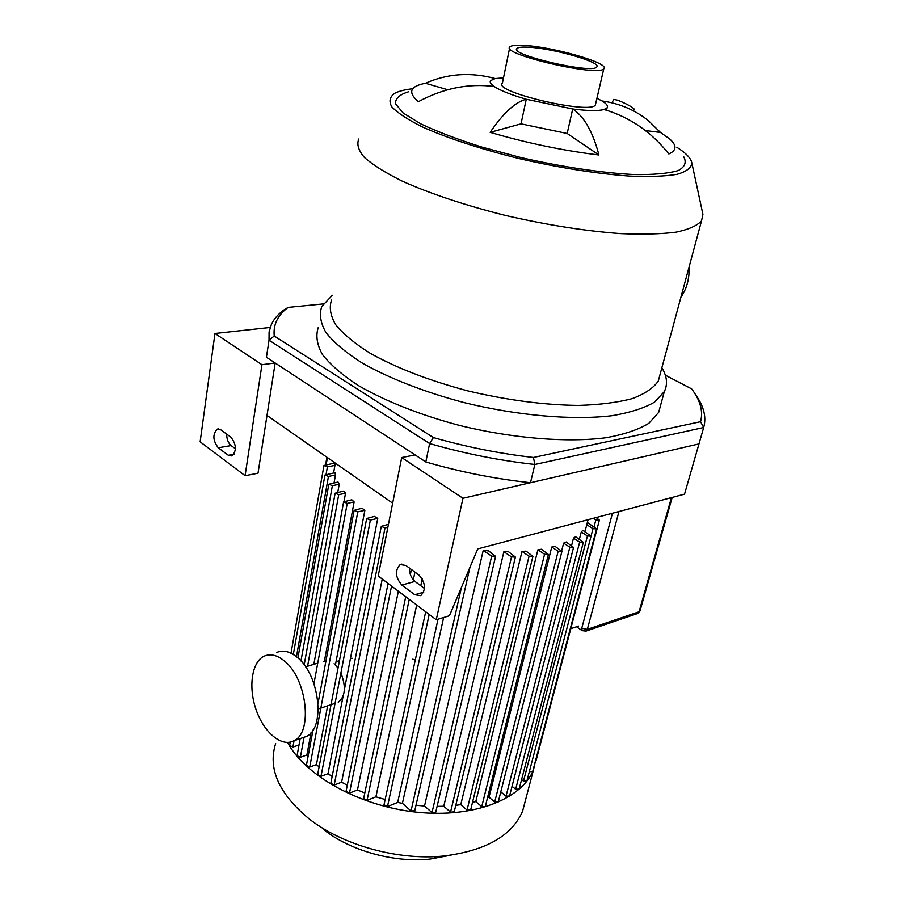 <?xml version="1.0" encoding="UTF-8"?>
<svg xmlns="http://www.w3.org/2000/svg" width="905" height="905" viewBox="0 0 905 905"><rect width="100%" height="100%" fill="white"/><g stroke="black" fill="none" stroke-linecap="round" stroke-linejoin="round"><path stroke-width="1.36" d="M665.322 375.19L691.635 388.89L692.936 390.666C700.674 401.582 703.208 411.922 700.549 421.707L533.441 457.478C499.979 453.665 466.618 447.025 433.382 437.568L274.238 335.993C273.061 324.725 277.688 315.189 288.118 307.395L283.853 310.008C278.129 314.205 273.989 318.967 271.443 324.262L269.079 331.931L269.034 340.201L429.615 443.552C464.57 453.62 499.639 460.588 534.855 464.48L703.683 427.522C706.545 417.318 703.954 406.537 695.888 395.168M274.238 335.993L269.034 340.201L266.421 357.249L425.825 461.969L429.615 443.552L433.382 437.568M288.118 307.395L323.266 303.922M700.549 421.707L703.683 427.522L698.965 443.925L530.488 482.727L534.855 464.48L533.441 457.478M530.488 482.727C495.454 478.971 460.555 472.048 425.825 461.969M660.888 404.241L658.659 412.42L648.828 423.336C638.478 429.626 624.292 434.411 606.282 437.703C567.48 442.839 512.841 438.506 459.548 425.452C420.056 414.965 384.636 400.881 358.052 385.36C342.101 374.896 330.189 364.579 322.35 354.409C316.931 344.579 315.574 335.585 318.277 327.452M634.156 109.324L634.258 109.12C631.939 106.79 626.475 103.826 617.889 100.24L613.681 99.414L612.674 101.518M447.715 89.742L425.452 83.283C447.5 73.52 470.758 71.948 495.216 78.554L503.485 77.864M596.927 98.283L602.017 100.964C619.687 103.464 635.129 110.014 648.353 120.625L660.503 132.469L669.564 138.85C676.997 145.388 676.759 150.422 668.852 153.952C651.317 131.87 629.699 117.05 604.008 109.505C598.228 111.066 587.798 110.885 572.718 108.985L526.258 99.256L521.02 123.861L490.159 132.345C503.338 113.001 515.375 101.971 526.258 99.256C510.986 94.799 500.284 90.545 494.141 86.484C468.394 83.237 443.156 88.317 418.404 101.688C407.567 92.378 409.908 86.246 425.452 83.283M494.141 86.484C490.634 84.063 489.469 82.095 490.634 80.59L495.216 78.554M567.164 133.488L572.718 108.985C584.076 116.36 592.809 131.7 598.94 154.993L567.164 133.488L521.02 123.861M598.94 154.993C562.899 150.569 526.642 143.013 490.159 132.345M660.503 132.469L645.412 130.546M602.017 100.964C606.644 103.758 608.33 106.043 607.085 107.808L604.008 109.505M680.945 297.134C686.816 288.672 689.519 278.649 689.056 267.066M676.895 147.277C686.148 153.16 691.137 158.443 691.884 163.138C691.33 167.9 686.363 171.633 676.985 174.337C665.073 176.317 649.258 176.905 629.541 176.09C596.599 173.681 560.127 167.923 520.137 158.828C481.664 149.382 447.274 138.103 422.499 126.983C407.895 119.709 397.68 113.023 391.854 106.914C388.641 101.315 389.682 96.733 394.987 93.17C399.105 91.1 405.033 89.629 412.782 88.747M683.547 156.441C686.805 162.176 685.04 166.882 678.252 170.559C668.433 173.455 653.863 174.789 634.552 174.563C602.707 173.013 562.118 166.984 521.031 157.572L481.935 147.096C457.704 139.427 437.353 131.7 420.87 123.917L403.223 113.068L395.508 103.758C395.214 98.498 399.625 94.493 408.721 91.744M702.563 212.698L702.925 214.383L701.545 220.809C697.189 225.684 688.716 229.463 676.125 232.144C661.216 234.067 642.855 234.565 621.034 233.637C585.365 231.047 546.835 224.983 505.454 215.435C465.464 205.469 429.298 193.365 401.865 180.955C385.315 172.708 372.837 164.88 364.41 157.447C358.437 150.422 356.57 144.28 358.799 139.008M660.322 373.55L658.286 381.05C653.5 388.053 644.824 393.901 632.244 398.619C617.493 402.521 599.551 404.795 578.419 405.429C543.984 405.021 507.139 400.18 467.862 390.903C429.196 380.598 396.673 368.075 370.281 353.323C354.862 343.617 343.346 334.081 335.698 324.714C330.404 315.675 329.013 307.451 331.547 300.053M661.883 367.758C667.064 376.333 667.879 384.274 664.327 391.594L654.575 402.114C644.236 408.132 630.027 412.669 611.972 415.723C573.035 420.418 518.079 415.78 464.423 402.68C424.637 392.193 388.935 378.245 362.113 362.973C346.004 352.69 333.979 342.588 326.026 332.667C320.528 323.085 319.103 314.363 321.773 306.501L332.35 295.256M595.682 103.645L595.388 104.935C590.886 114.901 492.06 91.722 502.388 83.203L509.606 48.135M523.599 45.397C552.412 46.63 610.287 63.214 603.816 68.656C599.596 77.332 499.707 54.13 509.854 46.89C511.314 45.476 515.895 44.979 523.599 45.397M528.543 47.207C552.989 48.225 602.289 62.366 596.723 66.959C593.069 74.301 508.452 54.651 516.97 48.485C518.192 47.286 522.049 46.856 528.543 47.207M414.762 594.732L401.82 585.049C395.281 577.243 394.727 570.41 400.168 564.562L405.87 565.455L418.925 575.026C425.588 582.831 426.198 589.709 420.757 595.671L414.762 594.732L423.698 592.209M409.546 568.148C409.422 573.804 411.221 578.238 414.965 581.44L424.513 588.51M228.275 455.272L218.252 447.783C212.811 440.554 212.471 434.332 217.245 429.117L220.82 429.807L230.911 437.206C236.443 444.434 236.805 450.701 232.019 455.996L228.275 455.272L233.999 454.265M226.691 434.106C226.725 439.208 228.207 443.031 231.126 445.577L235.458 448.778M261.952 364.704L275.177 362.996L258.004 473.236L245.085 475.691L200.141 441.821L214.971 333.481L261.952 364.704L245.085 475.691M449.4 615.773L477.761 548.894L684.531 494.164L698.965 443.925L462.964 498.282L436.267 619.744L449.4 615.773M267.009 415.418L392.646 503.169M275.177 362.996L415.101 454.932L401.707 457.568L378.2 575.987L436.267 619.744M401.707 457.568L462.964 498.282M699.214 443.043L698.965 443.925M214.971 333.481L270.154 327.463M336.66 661.442L339.443 660.752M350.439 658.58L352.249 658.308M412.318 659.225L415.327 659.734M535.432 761.162L533.52 769.691C522.298 798.911 474.163 818.222 417.047 812.215C359.975 806.378 305.019 775.777 287.575 742.462M525.466 800.28L522.626 811.05C512.094 835.722 485.849 850.711 443.925 855.994C398.166 860.768 342.181 845.134 308.741 818.55C278.751 793.515 267.722 768.526 275.663 743.559M451.12 855.146L429.751 859.128C393.822 862.872 350.359 850.745 323.922 829.783M498.259 801.819L494.707 802L489.017 797.226L487.467 797.837M485.318 806.446L481.731 806.649L475.792 801.615L472.489 802.441M470.668 809.839L467.037 810.066L460.758 804.681L455.781 805.326M454.208 811.875L450.543 812.124L443.778 806.242L437.092 806.389M435.712 812.305L432.002 812.577L424.524 806.004L416.006 805.269M414.773 810.71L411.028 811.004L402.408 803.335L397.668 802.441L387.476 806.57L384.025 804.771L425.689 611.769M385.157 799.534L375.903 796.841L367.057 800.359L363.629 798.583L405.723 596.723M364.806 792.972L357.464 789.986L349.466 793.097L346.049 791.343L388.075 583.431M347.294 785.223L341.604 782.214L334.194 785.031L330.811 783.311L381.243 526.54M332.146 776.524L327.995 773.718L320.992 776.332L317.632 774.646L366.638 518.712M319.114 766.92L316.445 764.623L309.736 767.067L306.399 765.415L313.028 730.018M308.096 756.354L306.897 754.985L300.358 757.315L297.066 755.698L300.189 738.616M299.035 744.939L292.903 747.089L289.634 745.494L290.245 742.145M532.694 771.546L529.346 771.682M526.902 780.981L523.486 781.117L521.597 779.59M519.119 789.103L515.646 789.25L512.038 786.298M509.538 796.027L506.019 796.196L500.793 791.852M570.784 628.692L578.6 626.079M335.359 463.156L333.572 472.987M296.467 656.725L328.447 476.437L324.94 475.023L335.008 472.704L335.472 475.035L334.069 482.851M300.98 660.989L332.373 485.691L328.832 484.243L338.029 482.048L339.205 484.288L337.757 492.32M307.576 666.261L338.719 494.684L335.133 493.202L343.742 491.064L345.518 493.236L344.002 501.54M313.956 683.671L347.226 503.406L343.606 501.902L351.807 499.798L354.127 501.913L324.431 660.989M311.048 732.688L306.897 754.985M364.873 510.296L357.792 511.879L354.127 510.341L362.034 508.259L364.873 510.296L335.427 664.926M327.644 705.832L316.445 764.623M377.758 518.373L370.371 520.07L366.672 518.508L374.387 516.416L377.758 518.373L344.364 689.723M343.085 696.273L327.995 773.718M382.238 579.03L341.604 782.214M398.381 591.191L357.464 789.986M422.239 578.861L420.78 585.739M416.685 604.981L375.903 796.841M438.031 619.212L397.668 802.441M402.408 803.335L443.654 617.515M424.524 806.004L483.225 550.376L488.576 550.874L495.589 556.36L435.656 812.532M443.778 806.242L503.893 551.711L508.565 551.779L515.398 557.084L454.152 812.09M460.758 804.681L521.993 551.428L526.11 551.145L532.909 556.394L470.623 810.054M475.792 801.615L537.887 549.821L541.484 549.233L548.373 554.471L485.272 806.638M489.017 797.226L551.745 547.027L554.856 546.168L561.903 551.462L558.159 551.247L551.745 547.027M561.688 550.726L563.623 543.124L566.236 541.993L573.566 547.412L569.856 547.186L563.623 543.124M571.609 545.489L573.499 538.136L575.614 536.733L583.318 542.333L579.664 542.106L573.499 538.136M579.404 539.176L581.259 532.016L582.809 530.319L591.056 536.19L587.447 535.964L581.259 532.016M584.811 531.586L587.526 522.57L596.553 528.871L592.99 528.644L586.621 524.617M335.133 462.998L323.967 465.464L327.418 466.856L334.929 465.396M328.447 476.437L335.472 475.035M332.373 485.691L339.205 484.288M338.719 494.684L345.518 493.236M347.226 503.406L354.127 501.913M483.225 550.376L491.664 556.179L495.589 556.36M503.893 551.711L511.517 556.903L515.398 557.084M521.993 551.428L529.074 556.19L532.909 556.394M537.887 549.821L544.584 554.267L548.373 554.471M596.191 517.547L599.37 520.126L595.863 519.889L593.329 518.305M387.872 527.264L385.01 527.932L381.288 526.337L388.449 524.334M326.004 660.661L323.458 661.397M338.266 702.303C345.337 696.612 346.219 686.838 340.914 672.958M338.04 668.048L334.103 663.716M302.18 737.926L306.388 736.466C325.664 728.321 319.623 674.734 297.281 657.403C289.815 651.261 282.892 649.666 276.523 652.596M284.634 661.193C277.179 654.994 270.278 653.353 263.932 656.283C251.647 662.234 248.196 687.449 256.183 709.961C263.989 732.564 281.659 747.473 293.887 740.799C313.073 732.677 306.942 678.705 284.634 661.193M414.965 581.44L401.82 585.049M231.126 445.577L218.252 447.783M326.072 474.48L327.418 466.856M292.903 747.089L294.057 740.742M300.358 757.315L304.057 737.281M411.028 811.004L461.448 587.379M432.002 812.577L491.664 556.179M450.543 812.124L511.517 556.903M467.037 810.066L529.074 556.19M481.731 806.649L544.584 554.267M494.707 802L558.159 551.247M594.076 526.699L595.863 519.889M591.089 535.93L592.99 528.644M523.486 781.117L587.447 535.964M515.646 789.25L579.664 542.106M506.019 796.196L569.856 547.186M326.162 464.729L327.418 457.613M387.476 806.57L429.196 614.416M367.057 800.359L409.23 599.37M413.314 579.913L414.943 572.107M349.466 793.097L391.56 586.055M334.194 785.031L385.01 527.932M320.992 776.332L370.371 520.07M309.736 767.067L357.792 511.879M639.993 610.875L637.244 613.647M585.524 631.26L587.322 629.348L581.757 628.262L582.22 630.706M671.431 497.626L639.066 611.769L587.322 629.348L618.975 511.517M612.447 513.248L581.757 628.262M268.898 340.914L269.023 340.099M634.258 109.12L633.421 110.84M607.085 107.808L606.508 110.252M701.545 220.809L658.286 381.05M691.884 163.138L702.925 214.383M664.327 391.594L658.659 412.42M603.816 68.656L595.388 104.935M516.97 48.485L516.755 49.526M401.865 564.109L400.168 564.562M218.524 428.913L217.245 429.117M533.52 769.691L522.626 811.05M429.751 859.128L443.925 855.994M588.069 519.696L587.006 523.803M323.933 465.634L291.025 653.218M324.906 475.204L293.322 654.485M328.798 484.435L297.926 657.958M335.099 493.395L304.182 664.87M343.572 502.094L313.82 664.349M469.944 567.333L414.716 810.937M536.043 760.653L599.37 520.126M532.649 771.705L596.553 528.871M526.857 781.151L591.056 536.19M519.074 789.284L583.318 542.333M509.492 796.219L573.566 547.412M325.596 464.831L326.931 457.263M410.35 574.528L411.402 569.505M318.062 703.128L354.093 510.544M498.214 802.011L561.903 551.462M576.553 626.769L582.141 630.649L586.033 631.09L637.765 613.466L639.937 611.09L672.189 497.433M317.745 663.139L305.607 666.861M335.054 703.366L318.255 708.966M306.388 736.466L293.887 740.799"/></g></svg>
